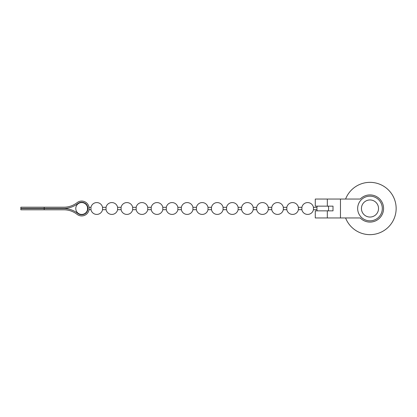 <?xml version="1.0" encoding="UTF-8"?>
<svg xmlns="http://www.w3.org/2000/svg" width="417" height="417" viewBox="0 0 417 417"><rect width="100%" height="100%" fill="white"/><g stroke="black" fill="none" stroke-linecap="round" stroke-linejoin="round"><path stroke-width="0.63" d="M369.983 217.048A8.548 8.548 0 0 0 378.532 208.5A8.548 8.548 0 0 0 369.983 199.952A8.548 8.548 0 0 0 361.44 208.5A8.548 8.548 0 0 0 369.983 217.048A8.548 8.548 0 0 1 361.44 208.5A8.548 8.548 0 0 1 369.983 199.952M369.983 220.828A12.328 12.328 0 0 1 357.656 208.5A12.328 12.328 0 0 1 369.983 196.172A12.328 12.328 0 0 1 382.311 208.5A12.328 12.328 0 0 1 369.983 220.828M345.589 199.05A26.167 26.167 0 0 1 396.15 208.5A26.167 26.167 0 0 1 345.589 217.95M360.225 199.05A13.589 13.589 0 0 1 383.572 208.5A13.589 13.589 0 0 1 360.225 217.95L340.475 217.95L340.475 199.05L360.225 199.05A13.589 13.589 0 0 1 379.543 198.841A13.589 13.589 0 0 1 379.543 218.159A13.589 13.589 0 0 1 360.225 217.95M340.475 217.95L315.283 217.95L315.283 210.861L333.006 210.861L333.006 206.139L315.283 206.139L315.283 199.05L340.475 199.05M333.006 206.139L333.006 210.861M317.311 206.139A5.906 5.906 0 0 0 316.936 207.317L313.448 207.317L313.448 209.683A5.906 5.906 0 0 1 301.872 209.683L301.872 207.317L298.384 207.317L298.384 209.683A5.906 5.906 0 0 1 286.807 209.683L286.807 207.317L283.32 207.317L283.32 209.683A5.906 5.906 0 0 1 271.743 209.683L271.743 207.317L268.256 207.317L268.256 209.683A5.906 5.906 0 0 1 256.679 209.683L256.679 207.317L253.192 207.317L253.192 209.683A5.906 5.906 0 0 1 241.615 209.683L241.615 207.317L238.128 207.317L238.128 209.683A5.906 5.906 0 0 1 226.551 209.683L226.551 207.317L223.064 207.317L223.064 209.683A5.906 5.906 0 0 1 211.487 209.683L211.487 207.317L208 207.317L208 209.683A5.906 5.906 0 0 1 196.423 209.683L196.423 207.317L192.935 207.317L192.935 209.683A5.906 5.906 0 0 1 181.359 209.683L181.359 207.317L177.871 207.317L177.871 209.683A5.906 5.906 0 0 1 166.294 209.683L166.294 207.317L162.807 207.317L162.807 209.683A5.906 5.906 0 0 1 151.23 209.683L151.23 207.317L147.743 207.317L147.743 209.683A5.906 5.906 0 0 1 136.166 209.683L136.166 207.317L132.679 207.317L132.679 209.683A5.906 5.906 0 0 1 121.102 209.683L121.102 207.317L117.615 207.317L117.615 209.683A5.906 5.906 0 0 1 106.038 209.683L106.038 207.317L102.551 207.317L102.551 209.683A5.906 5.906 0 0 1 90.974 209.683L90.974 207.317L89.045 207.317M328.137 206.139A5.906 5.906 0 0 1 328.137 210.861M316.936 207.317L316.936 209.683A5.906 5.906 0 0 0 317.311 210.861M316.936 209.683L313.448 209.683M313.448 207.317A5.906 5.906 0 0 0 301.872 207.317M298.384 207.317A5.906 5.906 0 0 0 286.807 207.317M283.32 207.317A5.906 5.906 0 0 0 271.743 207.317M268.256 207.317A5.906 5.906 0 0 0 256.679 207.317M253.192 207.317A5.906 5.906 0 0 0 241.615 207.317M238.128 207.317A5.906 5.906 0 0 0 226.551 207.317M223.064 207.317A5.906 5.906 0 0 0 211.487 207.317M208 207.317A5.906 5.906 0 0 0 196.423 207.317M192.935 207.317A5.906 5.906 0 0 0 181.359 207.317M177.871 207.317A5.906 5.906 0 0 0 166.294 207.317M162.807 207.317A5.906 5.906 0 0 0 151.23 207.317M147.743 207.317A5.906 5.906 0 0 0 136.166 207.317M132.679 207.317A5.906 5.906 0 0 0 121.102 207.317M117.615 207.317A5.906 5.906 0 0 0 106.038 207.317M102.551 207.317A5.906 5.906 0 0 0 90.974 207.317M75.79 208.5A5.906 5.906 0 0 0 87.487 209.683L87.487 207.317A5.906 5.906 0 0 0 75.79 208.5M87.846 207.317L87.487 207.317M90.974 209.683L89.045 209.683M87.846 209.683L87.487 209.683M106.038 209.683L102.551 209.683M121.102 209.683L117.615 209.683M136.166 209.683L132.679 209.683M151.23 209.683L147.743 209.683M166.294 209.683L162.807 209.683M181.359 209.683L177.871 209.683M196.423 209.683L192.935 209.683M211.487 209.683L208 209.683M226.551 209.683L223.064 209.683M241.615 209.683L238.128 209.683M256.679 209.683L253.192 209.683M271.743 209.683L268.256 209.683M286.807 209.683L283.32 209.683M301.872 209.683L298.384 209.683M44.197 209.798L44.197 208.62L20.85 208.62L20.85 209.798L63.947 209.798A21.267 21.267 0 0 1 77.098 214.348A7.443 7.443 0 0 0 89.139 208.5A7.443 7.443 0 0 0 77.098 202.652A21.267 21.267 0 0 1 63.947 207.202L20.85 207.202L20.85 208.38L44.197 208.38L44.197 207.202M44.197 208.62L63.947 208.62A22.45 22.45 0 0 1 77.828 213.421A6.26 6.26 0 0 0 87.961 208.5A6.26 6.26 0 0 0 77.828 203.579A22.45 22.45 0 0 1 63.947 208.38L44.197 208.38M81.696 202.24A6.26 6.26 0 0 0 77.828 203.579M71.416 211.153A21.267 21.267 0 0 1 77.098 214.348M77.828 213.421A6.26 6.26 0 0 0 81.696 214.76M327.324 217.95L327.324 210.861M327.324 206.139L327.324 199.05"/></g></svg>
